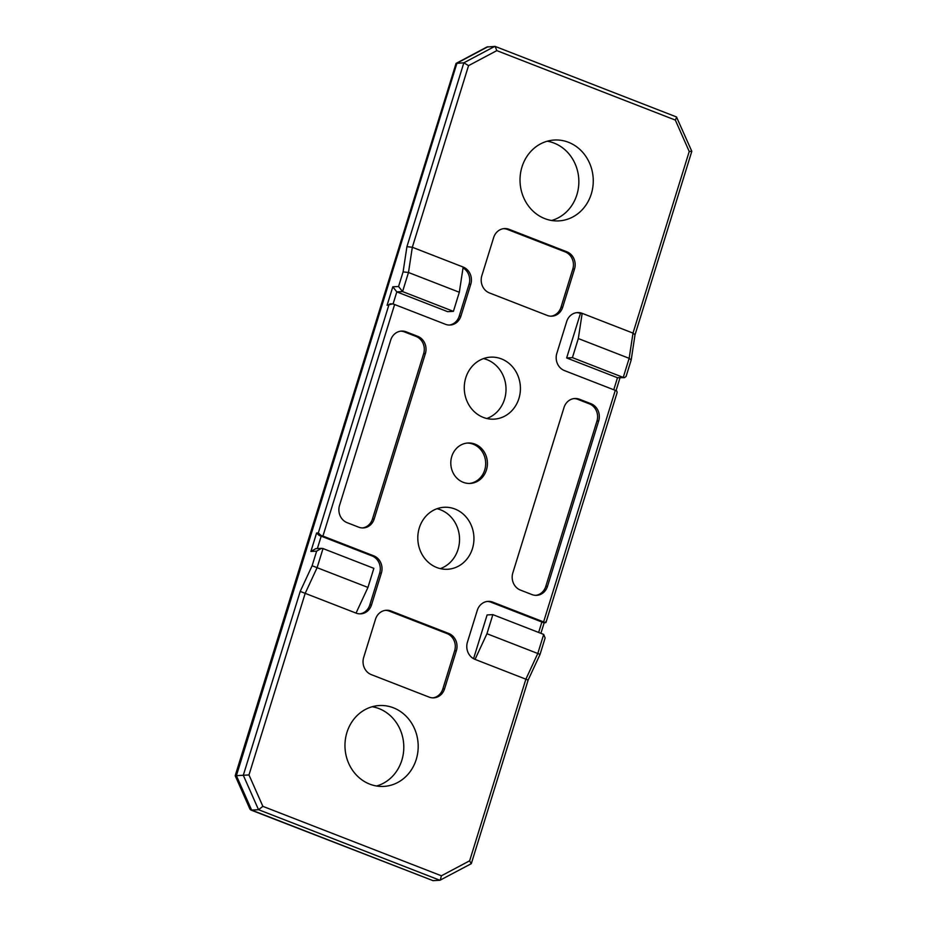 <?xml version="1.0" encoding="UTF-8"?>
<svg xmlns="http://www.w3.org/2000/svg" width="927" height="927" viewBox="0 0 927 927"><rect width="100%" height="100%" fill="white"/><g stroke="black" fill="none" stroke-linecap="round" stroke-linejoin="round"><path stroke-width="1.39" d="M416.235 759.456A40.487 36.605 -93.1 0 1 383.801 786.397A40.487 36.605 -93.1 0 1 345.029 747.985A40.487 36.605 -93.1 0 1 379.352 705.54A40.487 36.605 -93.1 0 1 416.235 759.456M376.559 786.003A40.487 36.605 86.9 0 0 401.843 760.244A40.487 36.605 86.9 0 0 372.202 706.733M472.446 548.61A31.043 28.065 86.9 0 0 444.16 507.278A31.043 28.065 86.9 0 0 417.845 539.815A31.043 28.065 86.9 0 0 447.567 569.271A31.043 28.065 86.9 0 0 472.446 548.61M437.023 508.714A31.043 28.065 -93.1 0 1 458.042 549.41A31.043 28.065 -93.1 0 1 440.313 568.633M518.911 398.494A31.043 28.065 86.9 0 0 490.638 357.15A31.043 28.065 86.9 0 0 464.323 389.688A31.043 28.065 86.9 0 0 494.045 419.143A31.043 28.065 86.9 0 0 518.911 398.494M483.5 358.587A31.043 28.065 -93.1 0 1 504.52 399.282A31.043 28.065 -93.1 0 1 486.791 418.506M591.299 193.94A40.487 36.605 -93.1 0 1 558.854 220.881A40.487 36.605 -93.1 0 1 520.082 182.468A40.487 36.605 -93.1 0 1 554.416 140.023A40.487 36.605 -93.1 0 1 591.299 193.94M551.611 220.487A40.487 36.605 86.9 0 0 576.895 194.728A40.487 36.605 86.9 0 0 547.254 141.217M467.127 443.071A20.243 18.308 -93.1 0 1 473.28 444.23A20.243 18.308 -93.1 0 1 485.574 465.76A20.243 18.308 -93.1 0 1 469.352 483.454M475.006 444.126A20.243 18.308 -93.1 0 1 487.254 466.142A20.243 18.308 -93.1 0 1 470.209 483.43A20.243 18.308 -93.1 0 1 450.823 464.218A20.243 18.308 -93.1 0 1 467.996 443.002A20.243 18.308 -93.1 0 1 475.006 444.126M546.003 622.353L617.15 392.503L616.779 391.043A4.044 0.66 -162.8 0 0 615.285 390.36L564.439 370.58A13.499 12.202 -93.1 0 1 556.826 353.372L566.675 321.565A13.499 12.202 -93.1 0 1 577.486 312.584A13.499 12.202 -93.1 0 1 582.168 313.338L578.321 338.552L572.411 357.637L623.245 377.416L617.486 377.729L566.652 357.961L580.441 313.43L582.168 313.338L633.002 333.106L689.224 151.483L675.331 120.081L496.814 50.626L495.134 46.408L486.895 47.022L456.061 63.407L235.191 775.714L243.303 775.273L300.209 591.414L312.121 565.748L316.652 551.136L310.893 551.449L316.594 533.002L319.236 535.505L320.962 535.4A4.044 0.66 17.2 0 1 322.932 536.073L373.766 555.841A13.499 12.202 -93.1 0 1 381.379 573.06L371.53 604.867A13.499 12.202 -93.1 0 1 360.719 613.848A13.499 12.202 -93.1 0 1 356.038 613.095L300.209 591.414M392.805 286.814L396.814 291.889L447.648 311.669L453.407 311.345L459.317 292.26L463.164 267.046A13.499 12.202 -93.1 0 1 470.777 284.253L460.939 316.061A13.499 12.202 -93.1 0 1 450.116 325.041A13.499 12.202 -93.1 0 1 445.447 324.288L394.612 304.519A4.044 0.66 -162.8 0 0 392.642 303.859L387.092 305.261L392.805 286.814L398.564 286.501L403.094 271.889L406.93 246.663L463.848 62.804L456.061 63.407M316.652 551.136L321.495 548.344L323.025 548.564L317.115 567.648L305.203 593.315L248.981 774.937L262.874 806.351L258.529 809.7L251.623 810.082L250.047 809.306L235.191 775.714M487.915 46.732L456.93 63.187L236.397 775.644L251.623 810.082L433.013 880.65L250.742 809.966M321.495 548.344L315.736 548.668L310.893 551.449M317.358 548.575L321.205 536.165A4.044 0.66 -162.8 0 0 319.236 535.505M323.025 548.564L373.859 568.344L367.949 587.428L312.121 565.748M475.041 659.387L486.953 633.72L492.863 614.636L543.697 634.416L545.122 637.996L540.047 654.404L528.135 680.07L475.041 659.387A13.499 12.202 -93.1 0 1 467.428 642.168L477.278 610.36A13.499 12.202 -93.1 0 1 488.089 601.38A13.499 12.202 -93.1 0 1 492.77 602.133L543.604 621.913A4.044 0.66 17.2 0 1 545.099 622.596L543.373 622.689L545.563 622.724L545.933 621.449M543.373 622.689A4.044 0.66 -162.8 0 0 541.878 622.005L538.645 632.446M540.047 654.404L537.787 653.5L543.697 634.416M613.767 389.769L617.486 377.729L624.52 377.648L626.096 376.42L631.194 359.954L629.155 358.332L623.245 377.416L624.52 377.648M387.092 305.261L390.916 303.952M398.564 286.501L402.573 291.576L453.407 311.345M403.094 271.889L408.483 272.492L459.317 292.26M392.642 303.859L389.966 303.847M316.594 533.002L318.332 532.909L320.962 535.4M578.321 338.552L629.155 358.332L633.002 333.106L635.018 334.786M406.93 246.663L412.33 247.266L463.164 267.046M689.224 151.483L691.809 151.333L676.49 116.953L495.134 46.408M675.331 120.081L676.698 117.15M494.833 46.35L463.848 62.804L468.552 65.643L412.33 247.266L408.483 272.492L402.573 291.576L396.814 291.889L393.071 303.986M248.981 774.937L243.303 775.273L258.529 809.7L439.919 880.268L471.171 863.744L469.653 860.789L525.876 679.167L537.787 653.5L486.953 633.72M262.874 806.351L441.403 875.795L440.232 880.175M400.673 331.171A13.499 12.202 -93.1 0 1 404.485 331.936L416.038 336.431A13.499 12.202 -93.1 0 1 423.651 353.65L372.457 519.039A13.499 12.202 -93.1 0 1 362.503 527.938M339.525 505.458L390.719 340.07A13.499 12.202 -93.1 0 1 401.53 331.09A13.499 12.202 -93.1 0 1 406.211 331.843L417.764 336.339A13.499 12.202 -93.1 0 1 425.377 353.546L374.184 518.946A13.499 12.202 -93.1 0 1 363.372 527.927A13.499 12.202 -93.1 0 1 358.691 527.173L347.138 522.677A13.499 12.202 -93.1 0 1 339.525 505.458M573.975 398.587A13.499 12.202 -93.1 0 1 577.788 399.352L589.34 403.848A13.499 12.202 -93.1 0 1 596.953 421.067L545.76 586.455A13.499 12.202 -93.1 0 1 535.806 595.354M512.828 572.874L564.022 407.486A13.499 12.202 -93.1 0 1 574.833 398.506A13.499 12.202 -93.1 0 1 579.514 399.259L591.067 403.755A13.499 12.202 -93.1 0 1 598.68 420.962L547.486 586.362A13.499 12.202 -93.1 0 1 536.675 595.343A13.499 12.202 -93.1 0 1 531.994 594.589L520.441 590.093A13.499 12.202 -93.1 0 1 512.828 572.874M503.604 228.656A13.499 12.202 -93.1 0 1 507.417 229.432L565.18 251.901A13.499 12.202 -93.1 0 1 572.793 269.12L560.986 307.289A13.499 12.202 -93.1 0 1 551.032 316.188M574.52 269.027L562.712 307.196A13.499 12.202 -93.1 0 1 551.901 316.177A13.499 12.202 -93.1 0 1 547.22 315.423L489.444 292.944A13.499 12.202 -93.1 0 1 481.831 275.725L493.651 237.567A13.499 12.202 -93.1 0 1 504.462 228.575A13.499 12.202 -93.1 0 1 509.143 229.328L566.907 251.808A13.499 12.202 -93.1 0 1 574.52 269.027L572.793 269.12M385.447 610.337A13.499 12.202 -93.1 0 1 389.259 611.102L447.034 633.581A13.499 12.202 -93.1 0 1 454.647 650.789L442.828 688.958A13.499 12.202 -93.1 0 1 432.886 697.857M429.074 697.092L371.298 674.624A13.499 12.202 -93.1 0 1 363.685 657.405L375.505 619.236A13.499 12.202 -93.1 0 1 386.316 610.256A13.499 12.202 -93.1 0 1 390.997 611.009L448.761 633.477A13.499 12.202 -93.1 0 1 456.374 650.696L444.554 688.865A13.499 12.202 -93.1 0 1 433.743 697.846A13.499 12.202 -93.1 0 1 429.074 697.092M576.629 312.666A13.499 12.202 -93.1 0 1 580.441 313.43M572.411 357.637L566.652 357.961M463.036 267.903A13.499 12.202 -93.1 0 1 469.05 284.357L459.201 316.165A13.499 12.202 -93.1 0 1 449.259 325.064M367.949 587.428L356.038 613.095M321.205 536.165L372.04 555.933A13.499 12.202 -93.1 0 1 379.653 573.153L369.803 604.96A13.499 12.202 -93.1 0 1 359.861 613.859M433.013 880.65L439.919 880.268M487.231 601.461A13.499 12.202 -93.1 0 1 491.043 602.226L541.878 622.005M492.863 614.636L487.104 614.949L473.558 658.691M543.604 621.913L615.285 390.36M318.332 532.909L388.819 305.168M394.612 304.519L322.932 536.073M496.814 50.626L468.552 65.643M441.403 875.795L469.653 860.789M404.485 331.936L406.211 331.843M417.764 336.339L416.038 336.431M423.651 353.65L425.377 353.546M374.184 518.946L372.457 519.039M577.788 399.352L579.514 399.259M591.067 403.755L589.34 403.848M596.953 421.067L598.68 420.962M547.486 586.362L545.76 586.455M562.712 307.196L560.986 307.289M509.143 229.328L507.417 229.432M566.907 251.808L565.18 251.901M389.259 611.102L390.997 611.009M447.034 633.581L448.761 633.477M454.647 650.789L456.374 650.696M444.554 688.865L442.828 688.958M470.777 284.253L469.05 284.357M460.939 316.061L459.201 316.165M373.766 555.841L372.04 555.933M381.379 573.06L379.653 573.153M371.53 604.867L369.803 604.96M491.043 602.226L492.77 602.133M544.172 622.805L540.904 633.326M619.978 377.903L616.026 390.673M635.03 334.728L631.194 359.954M635.03 334.763L691.809 151.333M471.345 863.524L528.135 680.07"/></g></svg>

